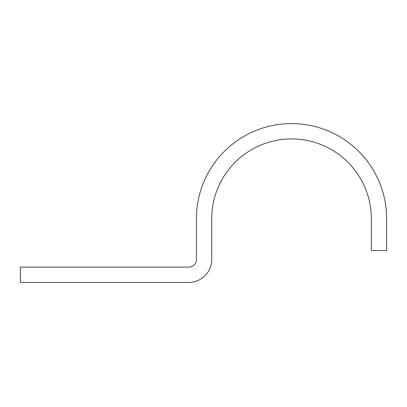 <?xml version="1.0" encoding="UTF-8"?>
<svg xmlns="http://www.w3.org/2000/svg" width="407" height="407" viewBox="0 0 407 407"><rect width="100%" height="100%" fill="white"/><g stroke="black" fill="none" stroke-linecap="round" stroke-linejoin="round"><path stroke-width="0.61" d="M371.326 218.722L371.326 250.514L386.65 250.514L386.65 218.722A95.116 95.116 0 0 0 291.534 123.601A95.116 95.116 0 0 0 196.413 218.722L196.413 259.447A7.662 7.662 0 0 1 188.751 267.109L20.35 267.109L20.35 282.427L188.751 282.427A22.98 22.98 0 0 0 211.737 259.447L211.737 218.722A79.797 79.797 0 0 1 291.534 138.924A79.797 79.797 0 0 1 371.326 218.722"/></g></svg>

